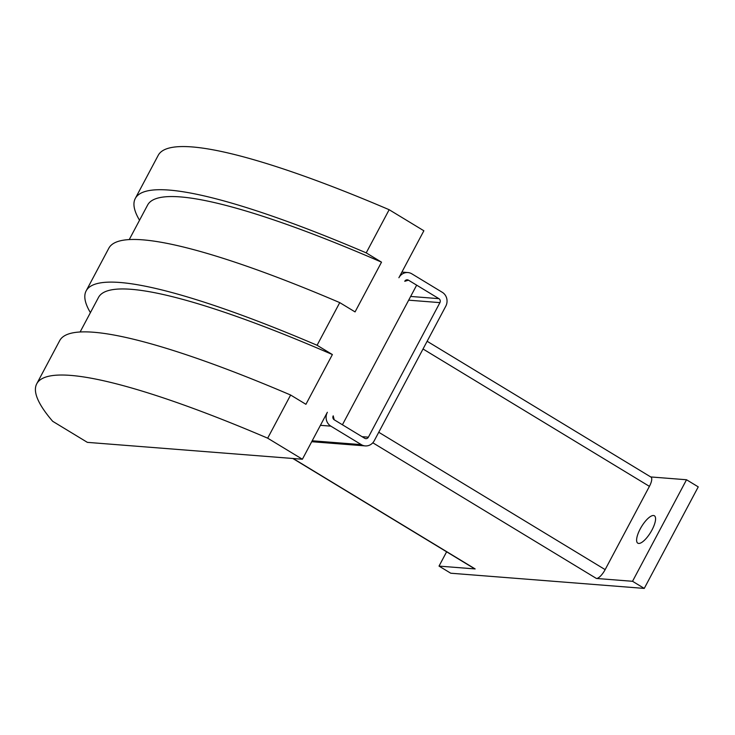 <?xml version="1.0" encoding="UTF-8"?>
<svg xmlns="http://www.w3.org/2000/svg" width="735" height="735" viewBox="0 0 735 735"><rect width="100%" height="100%" fill="white"/><g stroke="black" fill="none" stroke-linecap="round" stroke-linejoin="round"><path stroke-width="1.1" d="M640.176 529.007A16.014 5.375 121.2 0 1 654.398 515.786A16.014 5.375 121.2 0 1 652.009 529.935A16.014 5.375 121.2 0 1 637.787 543.165A16.014 5.375 121.2 0 1 640.176 529.007M302.388 459.237L267.678 438.179A436.682 68.603 28 0 0 36.75 383.78A436.682 68.603 28 0 0 52.672 421.293L87.373 442.36L302.388 459.237L327.36 412.28A10.189 9.463 -85.5 0 0 330.842 426.144L361.326 444.638L312.2 440.779M333.221 415.835L334.214 419.795A2.912 2.701 -85.5 0 1 333.221 415.835M408.449 280.173L438.933 298.667A2.912 2.701 -85.5 0 1 439.925 302.627L368.391 437.169A2.912 2.701 -85.5 0 1 364.698 438.29L334.214 419.795L342.418 424.775L416.662 285.152L408.449 280.173L404.755 281.294A2.912 2.701 -85.5 0 1 408.449 280.173L406.17 279.998M361.326 444.638A10.189 9.463 -85.5 0 0 365.249 445.906A10.189 9.463 -85.5 0 0 374.253 440.724L445.787 306.183A10.189 9.463 -85.5 0 0 442.305 292.319L411.83 273.824A10.189 9.463 -85.5 0 0 407.897 272.556A10.189 9.463 -85.5 0 0 398.894 277.738L423.865 230.772L389.155 209.714A436.682 68.603 -152 0 0 158.227 155.315L135.286 198.468A436.682 68.603 28 0 1 366.214 252.868L389.155 209.714M366.214 252.868L381.52 262.156L355.06 311.906L339.754 302.618A436.682 68.603 -152 0 0 108.826 248.228L86.151 290.876A436.682 68.603 28 0 1 317.079 345.266L339.754 302.618M317.079 345.266L332.385 354.555L305.925 404.305L290.628 395.026A436.682 68.603 -152 0 0 59.7 340.627L36.75 383.78M267.678 438.179L290.628 395.026M80.115 331.99L98.49 297.436A422.708 66.407 28 0 1 332.385 354.555M90.405 312.632A436.682 68.603 28 0 1 86.151 290.876M129.25 239.582L147.625 205.028A422.708 66.407 28 0 1 381.52 262.156M139.54 220.234A436.682 68.603 28 0 1 135.286 198.468M427.136 341.279L650.98 477.098A10.483 3.519 121.2 0 1 649.418 486.359L605.144 569.625A10.483 3.519 121.2 0 1 596.416 578.463L372.81 442.792M650.732 476.941L686.527 479.753L632.532 581.293L644.255 588.413L450.748 573.217L439.025 566.106L475.15 568.936A10.483 3.519 121.2 0 1 474.571 568.761L292.824 458.484M439.025 566.106L446.623 551.81M644.255 588.413L698.25 486.873L686.527 479.753M632.532 581.293L596.416 578.463M438.933 298.667L410.654 296.444M330.842 426.144L320.423 425.326M439.925 302.627L408.669 300.174M368.391 437.169L362.033 436.673M649.418 486.359L423.029 348.996M605.144 569.625L378.755 432.263M475.15 568.936L293.155 458.511M365.249 445.906L311.713 441.707M407.897 272.556L401.898 272.088"/></g></svg>
